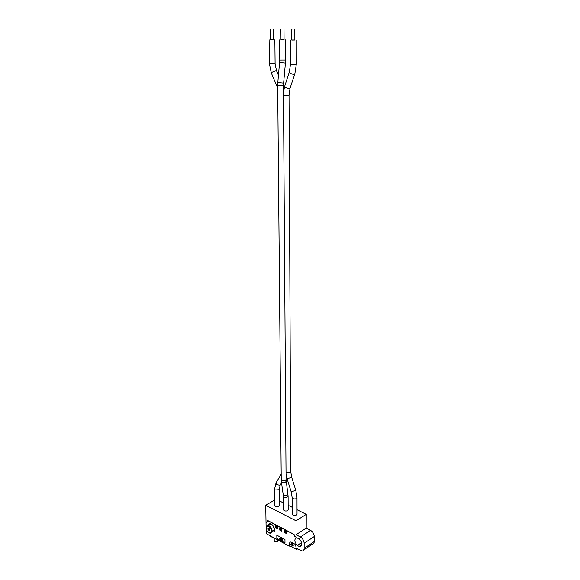 <?xml version="1.0" encoding="UTF-8"?>
<svg xmlns="http://www.w3.org/2000/svg" width="580" height="580" viewBox="0 0 580 580"><rect width="100%" height="100%" fill="white"/><g stroke="black" fill="none" stroke-linecap="round" stroke-linejoin="round"><path stroke-width="0.87" d="M296.061 534.702L306.211 528.119L310.554 530.359L300.418 537L296.061 534.702L296.032 520.782L265.734 505.245L266.017 522.312L266.553 522.602L267.829 520.579L294.067 534.441L294.865 536.428L296.068 537.189L294.799 536.514L294.082 534.477M297.025 509.718L306.247 514.337L306.211 528.119M306.247 514.337L296.032 520.782M274.702 499.96L265.734 505.245M279.444 500.91L283.359 502.875M288.151 505.274L292.197 507.297M297.032 514.221C296.452 515.511 295.111 515.845 293.016 515.221L292.226 514.228L292.161 497.676L292.958 498.648C295.068 499.257 296.423 498.93 297.004 497.669L297.032 514.221M288.18 509.733C287.6 511.009 286.266 511.342 284.178 510.733L283.417 509.769L283.308 496.125L284.077 497.06C286.172 497.662 287.513 497.336 288.101 496.081L288.18 509.733M279.488 505.318C278.907 506.587 277.581 506.92 275.507 506.318L274.768 505.39L274.572 489.078L275.319 489.977L278.9 489.738L279.328 489.005L279.488 505.318M270.454 39.737L273.506 39.723M273.39 29.007L273.506 39.766L270.925 39.802L270.454 39.788L270.331 29.022L273.39 29.007L270.331 29.022M280.981 39.868L284.062 39.853M283.997 29.015L284.062 39.904L281.474 39.933L280.981 39.919L280.901 29.029L283.997 29.015L280.901 29.029M291.747 40.005L294.865 39.984M294.843 29.022L294.865 40.035L292.262 40.071L291.747 40.049L291.711 29.044L294.843 29.022L291.711 29.044M299.338 546.534L297.257 545.417C294.285 541.698 294.082 539.154 296.641 537.783L299.338 538.922C302.318 542.619 302.535 545.171 299.998 546.57L299.338 546.534L301.694 544.968M297.257 545.417L301.586 542.547M296.663 548.513L296.663 549.499L289.782 545.773L289.217 546.142L289.202 543.46L290.275 541.952L291.269 542.191L295.662 544.555L296.09 548.202L302.26 550.986C303.463 550.797 304.094 549.913 304.152 548.332L304.159 543.242L314.266 536.507L314.23 541.553L304.152 548.332M303.782 549.963L312.33 544.199C313.534 543.996 314.171 543.119 314.23 541.553M300.418 537C302.688 538.457 303.935 540.538 304.159 543.242M314.266 536.507C314.055 533.832 312.816 531.78 310.554 530.359M267.851 529.011L268.388 528.25C269.83 529.047 270.149 529.91 269.323 530.852L267.851 529.011M289.782 545.773L290.094 541.981M292.943 546.005C293.545 545.287 293.32 544.461 292.262 543.54L291.464 543.54M292.262 543.54L292.726 546.085L290.848 544.424L291.711 543.446L292.262 543.54M290.848 544.424L292.929 545.548M297.482 548.955L296.663 549.499M294.009 534.528L267.887 520.724L266.611 522.747L266.017 522.435L266.198 533.643L289.217 546.142M281.829 530.968L281.032 530.54M280.655 530.345L279.981 529.982L279.959 527.814M280.763 529.641L281.459 530.453L280.568 529.837L280.974 529.728L280.618 528.692L281.3 528.844L280.568 528.409L280.307 528.808L280.495 530.178L281.264 530.577M280.445 528.452L280.872 528.3M281.235 528.496L281.3 529.112M280.742 528.67L280.974 529.728M279.785 530.105L279.763 527.713L281.808 528.8L281.829 531.193L279.981 529.982M285.287 532.81L284.483 532.382L284.468 530.207M286.361 533.375L285.44 532.882M285.81 531.135L284.787 530.591L285.606 531.244L284.867 532.063L285.367 532.853L285.788 532.687L285.092 532.164L285.81 531.403M285.679 531.483L285.287 532.048L285.788 532.962M284.294 532.498L284.28 530.105L286.339 531.193L286.361 533.6L284.483 532.382M277.341 528.583L275.514 527.611L275.486 525.451M275.884 525.893L276.863 526.198L275.884 525.893L276.189 527.96L276.689 527.96L276.675 526.51M276.573 526.452L276.689 527.96M275.326 527.727L275.297 525.35L277.32 526.423L277.349 528.808L275.514 527.611M284.961 539.574L284.99 543.134L276.856 538.726L276.812 535.18L284.961 539.574M274.202 538.486L274.238 541.06L274.833 541.865L277.53 541.785L278.037 540.067M280.778 540.625L277.044 538.602L277.008 535.289M284.99 542.909L281.22 540.865M281.119 540.93L280.285 539.791L281.706 540.56L281.119 540.93M280.285 539.791L281.706 540.56M281.38 537.645L281.684 538.378L281.184 537.537M280.263 537.609L280.749 537.305L280.263 537.609L281.684 538.378M280.133 538.356L281.409 539.77L280.038 538.849L280.031 538.305L281.3 538.689L280.031 537.761L279.4 538.16L280.125 537.696L281.401 538.929M280.14 539.197L281.488 539.719M281.88 538.704L282.67 539.813L281.88 538.704L281.894 540.444L282.576 540.016M279.4 538.16L280.046 539.385M276.37 482.284L276.638 484.561L279.988 485.358L281.546 482.857M274.572 489.078L276.094 482.748L281.177 474.223L281.184 475.063M277.632 87.863L271.411 73.218L272.035 72.29L276 70.622L276.566 70.861M271.339 73.051L269.395 63.684L275.094 63.648L276.493 70.695L278.473 75.356M281.394 481.748L283.192 494.566L283.968 495.545C286.114 496.06 287.448 495.545 287.955 493.986L287.941 493.877M288.101 496.081L286.07 479.464C285.476 480.689 284.12 481.009 281.996 480.421L281.227 479.515L281.38 481.639L282.156 482.596C284.323 483.104 285.664 482.589 286.179 481.052L286.165 480.95M281.227 479.515L277.675 85.507L283.41 85.478L285.411 63.089L279.676 62.481M277.675 85.507L277.805 82.476L283.519 83.085M277.805 82.476L279.777 60.044L285.548 60.015L285.411 63.089M287.114 478.877L291.189 491.854L295.786 490.354M286.034 473.875L287.1 478.826L291.696 477.325M286.02 471.953L286.672 472.461L289.848 472.497L290.739 471.525L291.718 477.376L295.807 490.412L297.004 497.669M283.482 95.388L289.029 95.279L290.739 471.525M284.722 86.137L285.411 87.58L288.985 88.754L290.116 88.051L294.807 73.906M289.427 71.717L290.13 73.145C292.508 74.508 294.096 74.682 294.887 73.66L296.293 64.453L296.25 40.027M283.461 92.256L284.642 86.384L289.348 71.963L290.457 64.481L296.293 64.453M266.307 528.184C266.111 524.233 271.476 527.089 271.411 530.925C271.578 534.876 266.242 531.976 266.307 528.184M268.496 525.538L269.983 524.182L267.873 525.473C264.494 525.589 266.735 533.665 270.635 533.143L272.201 530.903C271.694 527.757 270.251 525.951 267.873 525.473L266.793 526.016M273.137 537.406L270.178 535.804M289.202 543.46L289.775 543.09M268.765 524.929L269.983 524.182C272.361 524.646 273.803 526.452 274.304 529.591L271.861 532.375M272.549 531.947C278.32 532.447 270.817 519.542 268.555 525.059M275.746 538.827L273.774 538.153M274.456 538.124L272.629 537.45M280.14 485.213L279.328 489.005M283.424 87.159L283.961 88.928M275.094 63.648L274.862 39.759M269.395 63.684L269.106 39.795M283.207 494.675L283.308 496.125M286.07 479.464L283.41 85.478M285.548 60.015L285.433 39.897M279.777 60.044L279.611 39.926M291.204 491.912L292.161 497.676M290.036 88.298L289.029 95.279M290.457 64.481L290.363 40.056M299.998 546.57L301.448 545.599M269.743 530.591L269.323 530.852M273.84 537.79C271.512 537.037 270.236 536.341 270.012 535.71M275.957 538.936L273.738 538.139M275.029 538.436L272.194 537.283"/></g></svg>
